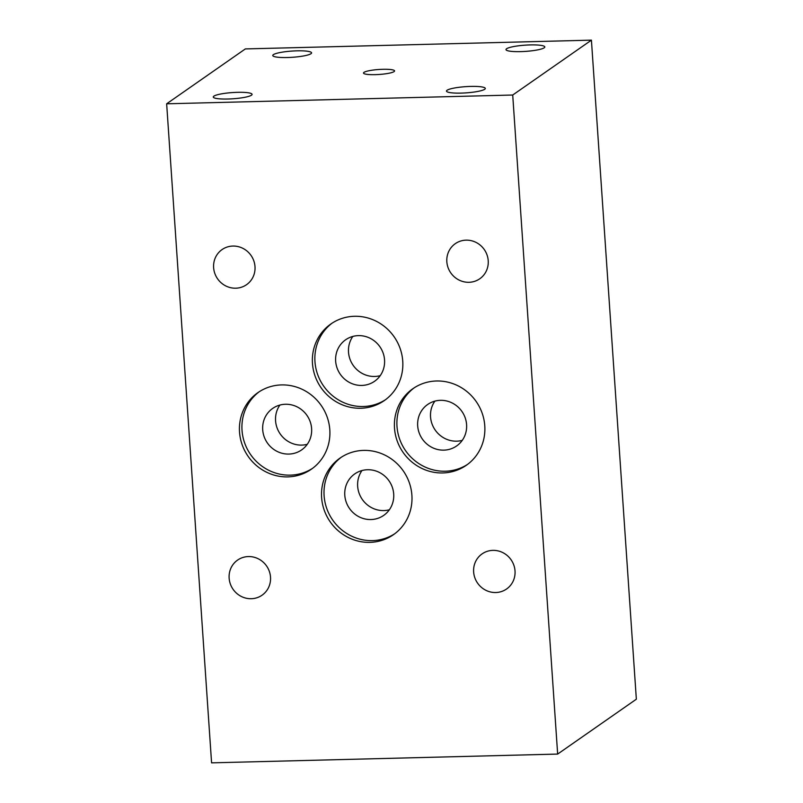 <?xml version="1.0" encoding="UTF-8"?>
<svg xmlns="http://www.w3.org/2000/svg" width="803" height="803" viewBox="0 0 803 803"><rect width="100%" height="100%" fill="white"/><g stroke="black" fill="none" stroke-linecap="round" stroke-linejoin="round"><path stroke-width="1.2" d="M557.653 754.077L512.716 95.025L166.653 103.798L211.58 762.85L557.653 754.077L636.347 699.202L591.42 40.15L512.716 95.025M281.532 384.918A46.694 44.526 55.1 0 1 327.162 417.048A46.694 44.526 55.1 0 1 311.373 469.203A46.694 44.526 55.1 0 1 248.137 456.375A46.694 44.526 55.1 0 1 257.954 392.607A46.694 44.526 55.1 0 1 281.532 384.918M232.87 246.059A21.4 20.406 55.1 0 1 253.788 260.784A21.4 20.406 55.1 0 1 246.551 284.684A21.4 20.406 55.1 0 1 217.573 278.802A21.4 20.406 55.1 0 1 222.07 249.572A21.4 20.406 55.1 0 1 232.87 246.059M492.891 550.366A21.4 20.406 55.1 0 1 513.81 565.091A21.4 20.406 55.1 0 1 506.573 589A21.4 20.406 55.1 0 1 477.584 583.119A21.4 20.406 55.1 0 1 482.091 553.889A21.4 20.406 55.1 0 1 492.891 550.366M363.618 450.393A46.694 44.526 55.1 0 1 409.249 482.523A46.694 44.526 55.1 0 1 393.46 534.678A46.694 44.526 55.1 0 1 330.224 521.85A46.694 44.526 55.1 0 1 340.04 458.081A46.694 44.526 55.1 0 1 363.618 450.393M354.474 316.282A46.694 44.526 55.1 0 1 400.105 348.412A46.694 44.526 55.1 0 1 384.316 400.567A46.694 44.526 55.1 0 1 321.08 387.739A46.694 44.526 55.1 0 1 330.896 323.97A46.694 44.526 55.1 0 1 354.474 316.282M466.091 240.147A21.4 20.406 55.1 0 1 487.009 254.872A21.4 20.406 55.1 0 1 479.772 278.771A21.4 20.406 55.1 0 1 450.784 272.89A21.4 20.406 55.1 0 1 455.291 243.67A21.4 20.406 55.1 0 1 466.091 240.147M436.501 380.993A46.694 44.526 55.1 0 1 482.141 413.123A46.694 44.526 55.1 0 1 466.342 465.268A46.694 44.526 55.1 0 1 403.116 452.44A46.694 44.526 55.1 0 1 412.933 388.672A46.694 44.526 55.1 0 1 436.501 380.993M248.388 556.569A21.4 20.406 55.1 0 1 269.306 571.294A21.4 20.406 55.1 0 1 262.069 595.194A21.4 20.406 55.1 0 1 233.081 589.312A21.4 20.406 55.1 0 1 237.588 560.092A21.4 20.406 55.1 0 1 248.388 556.569M166.653 103.798L245.347 48.923L591.42 40.15M259.218 391.754A46.694 44.526 -124.9 0 0 250.636 454.628A46.694 44.526 -124.9 0 0 312.598 468.31M544.203 47.799A19.453 3.122 176.1 0 1 523.084 51.533A19.453 3.122 176.1 0 1 505.99 49.595A19.453 3.122 176.1 0 1 525.182 45.159A19.453 3.122 176.1 0 1 544.805 46.945A19.453 3.122 176.1 0 1 544.203 47.799M484.701 89.284A19.453 3.122 176.1 0 1 463.582 93.018A19.453 3.122 176.1 0 1 446.488 91.09A19.453 3.122 176.1 0 1 465.68 86.654A19.453 3.122 176.1 0 1 485.303 88.44A19.453 3.122 176.1 0 1 484.701 89.284M341.305 457.228A46.694 44.526 -124.9 0 0 332.723 520.103A46.694 44.526 -124.9 0 0 394.685 533.784M394.082 71.597A15.568 2.489 176.1 0 1 377.189 74.579A15.568 2.489 176.1 0 1 363.508 73.033A15.568 2.489 176.1 0 1 363.99 72.36A15.568 2.489 176.1 0 1 380.883 69.369A15.568 2.489 176.1 0 1 394.564 70.915A15.568 2.489 176.1 0 1 394.082 71.597M332.161 323.117A46.694 44.526 -124.9 0 0 323.579 385.992A46.694 44.526 -124.9 0 0 385.54 399.673M414.197 387.829A46.694 44.526 -124.9 0 0 405.605 450.704A46.694 44.526 -124.9 0 0 467.577 464.385M251.48 95.196A19.453 3.122 176.1 0 1 230.361 98.93A19.453 3.122 176.1 0 1 213.267 97.002A19.453 3.122 176.1 0 1 232.458 92.566A19.453 3.122 176.1 0 1 252.082 94.352A19.453 3.122 176.1 0 1 251.48 95.196M310.982 53.711A19.453 3.122 176.1 0 1 289.863 57.435A19.453 3.122 176.1 0 1 272.769 55.507A19.453 3.122 176.1 0 1 291.961 51.071A19.453 3.122 176.1 0 1 311.584 52.857A19.453 3.122 176.1 0 1 310.982 53.711M279.906 405.063A25.294 24.12 -124.9 0 0 280.237 433.991A25.294 24.12 -124.9 0 0 307.268 444.3M285.456 404.26A25.294 24.12 -124.9 0 0 272.689 408.416A25.294 24.12 -124.9 0 0 267.369 442.955A25.294 24.12 -124.9 0 0 301.627 449.911A25.294 24.12 -124.9 0 0 310.179 421.655A25.294 24.12 -124.9 0 0 285.456 404.26M361.992 470.538A25.294 24.12 -124.9 0 0 362.324 499.466A25.294 24.12 -124.9 0 0 389.355 509.775M367.543 469.735A25.294 24.12 -124.9 0 0 354.775 473.89A25.294 24.12 -124.9 0 0 349.456 508.429A25.294 24.12 -124.9 0 0 383.714 515.385A25.294 24.12 -124.9 0 0 392.265 487.13A25.294 24.12 -124.9 0 0 367.543 469.735M352.848 336.427A25.294 24.12 -124.9 0 0 353.179 365.355A25.294 24.12 -124.9 0 0 380.21 375.663M358.399 335.624A25.294 24.12 -124.9 0 0 345.631 339.779A25.294 24.12 -124.9 0 0 340.321 374.318A25.294 24.12 -124.9 0 0 374.569 381.274A25.294 24.12 -124.9 0 0 383.121 353.029A25.294 24.12 -124.9 0 0 358.399 335.624M434.885 401.129A25.294 24.12 -124.9 0 0 435.206 430.067A25.294 24.12 -124.9 0 0 462.247 440.365M440.435 400.326A25.294 24.12 -124.9 0 0 427.668 404.491A25.294 24.12 -124.9 0 0 422.348 439.03A25.294 24.12 -124.9 0 0 456.606 445.976A25.294 24.12 -124.9 0 0 465.158 417.731A25.294 24.12 -124.9 0 0 440.435 400.326"/></g></svg>

